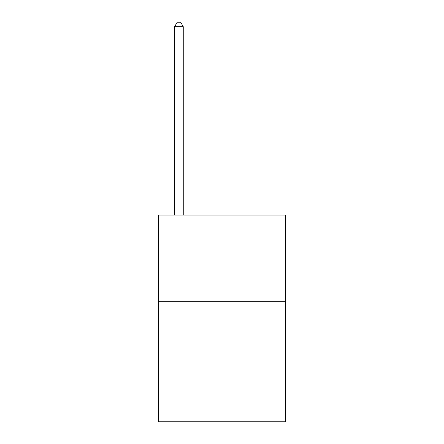 <?xml version="1.0" encoding="UTF-8"?>
<svg xmlns="http://www.w3.org/2000/svg" width="444" height="444" viewBox="0 0 444 444"><rect width="100%" height="100%" fill="white"/><g stroke="black" fill="none" stroke-linecap="round" stroke-linejoin="round"><path stroke-width="0.67" d="M285.731 301.232L285.731 421.8L158.269 421.8L158.269 215.112L285.731 215.112L285.731 301.232L158.269 301.232M183.244 215.112L183.244 26.679L174.636 26.679L174.636 215.112M174.636 26.679L177.217 22.2L180.664 22.2L183.244 26.679"/></g></svg>
